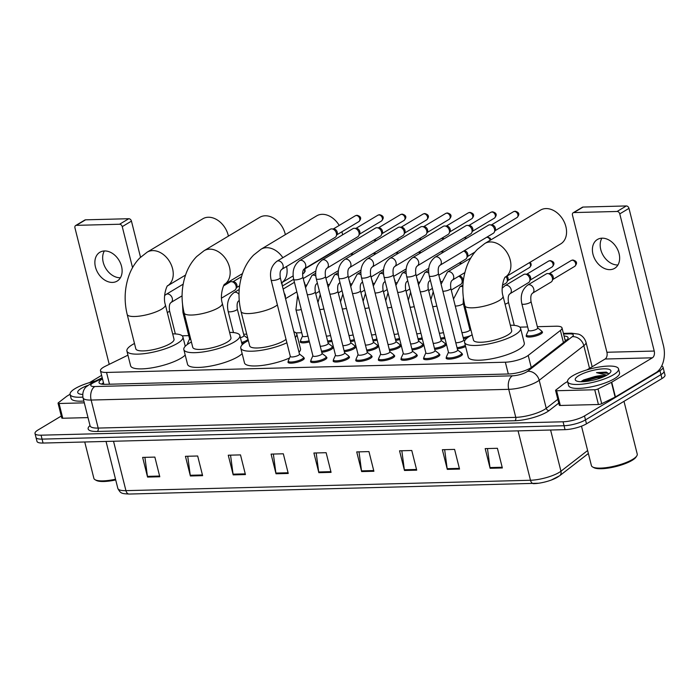 <?xml version="1.0" encoding="UTF-8"?>
<svg xmlns="http://www.w3.org/2000/svg" width="700" height="700" viewBox="0 0 700 700"><rect width="100%" height="100%" fill="white"/><g stroke="black" fill="none" stroke-linecap="round" stroke-linejoin="round"><path stroke-width="1.05" d="M541.791 331.459A8.4 2.188 165.9 0 1 542.483 332.062A8.4 2.188 165.9 0 1 540.864 333.944A8.4 2.188 165.9 0 1 532 336.814A8.4 2.188 165.9 0 1 526.19 336.158A8.4 2.188 165.9 0 1 526.514 335.291M332.325 346.832A8.4 2.188 165.9 0 1 333.016 347.445A8.4 2.188 165.9 0 1 331.398 349.326A8.4 2.188 165.9 0 1 321.764 352.301M354.918 346.255A8.4 2.188 165.9 0 1 355.609 346.868A8.4 2.188 165.9 0 1 353.99 348.749A8.4 2.188 165.9 0 1 344.356 351.724M377.51 345.678A8.4 2.188 165.9 0 1 378.201 346.29A8.4 2.188 165.9 0 1 376.582 348.162A8.4 2.188 165.9 0 1 366.949 351.137M400.102 345.1A8.4 2.188 165.9 0 1 400.794 345.704A8.4 2.188 165.9 0 1 399.175 347.585A8.4 2.188 165.9 0 1 389.541 350.56M422.695 344.514A8.4 2.188 165.9 0 1 423.386 345.126A8.4 2.188 165.9 0 1 421.767 347.007A8.4 2.188 165.9 0 1 412.134 349.983M445.287 343.936A8.4 2.188 165.9 0 1 445.979 344.549A8.4 2.188 165.9 0 1 444.36 346.43A8.4 2.188 165.9 0 1 434.726 349.396M303.599 357.578A8.4 2.188 165.9 0 1 304.299 358.19A8.4 2.188 165.9 0 1 302.671 360.062A8.4 2.188 165.9 0 1 293.816 362.933A8.4 2.188 165.9 0 1 287.998 362.276A8.4 2.188 165.9 0 1 288.321 361.41M326.191 357A8.4 2.188 165.9 0 1 326.891 357.604A8.4 2.188 165.9 0 1 325.264 359.485A8.4 2.188 165.9 0 1 316.409 362.355A8.4 2.188 165.9 0 1 310.59 361.699A8.4 2.188 165.9 0 1 310.914 360.832M348.784 356.414A8.4 2.188 165.9 0 1 349.484 357.026A8.4 2.188 165.9 0 1 347.856 358.908A8.4 2.188 165.9 0 1 339.001 361.777A8.4 2.188 165.9 0 1 333.183 361.121A8.4 2.188 165.9 0 1 333.506 360.255M371.376 355.836A8.4 2.188 165.9 0 1 372.076 356.449A8.4 2.188 165.9 0 1 370.449 358.33A8.4 2.188 165.9 0 1 361.594 361.191A8.4 2.188 165.9 0 1 355.775 360.544A8.4 2.188 165.9 0 1 356.099 359.678M393.969 355.259A8.4 2.188 165.9 0 1 394.669 355.871A8.4 2.188 165.9 0 1 393.041 357.744A8.4 2.188 165.9 0 1 384.186 360.614A8.4 2.188 165.9 0 1 378.368 359.957A8.4 2.188 165.9 0 1 378.691 359.091M416.561 354.672A8.4 2.188 165.9 0 1 417.261 355.285A8.4 2.188 165.9 0 1 415.634 357.166A8.4 2.188 165.9 0 1 406.779 360.036A8.4 2.188 165.9 0 1 400.96 359.38A8.4 2.188 165.9 0 1 401.284 358.514M439.154 354.095A8.4 2.188 165.9 0 1 439.854 354.707A8.4 2.188 165.9 0 1 438.226 356.589A8.4 2.188 165.9 0 1 429.371 359.459A8.4 2.188 165.9 0 1 423.553 358.803A8.4 2.188 165.9 0 1 423.876 357.936M461.746 353.517A8.4 2.188 165.9 0 1 462.446 354.13A8.4 2.188 165.9 0 1 460.819 356.002A8.4 2.188 165.9 0 1 451.964 358.873A8.4 2.188 165.9 0 1 446.145 358.216A8.4 2.188 165.9 0 1 446.469 357.35M127.942 355.162L105.289 366.275A15.75 4.104 -14.1 0 0 103.504 367.238A15.75 4.104 -14.1 0 0 100.468 370.764A15.75 4.104 -14.1 0 0 106.54 372.444L505.356 362.206A15.75 4.104 -14.1 0 0 528.211 355.416L560.394 330.47A15.75 4.104 -14.1 0 0 562.021 327.898A15.75 4.104 -14.1 0 0 555.949 326.217L537.346 326.69M527.66 326.944L519.837 327.145M470.54 328.405L469.569 328.431M301.735 332.736L296.03 332.885M246.733 334.154L243.644 334.233M188.773 335.641L182.175 335.808M187.311 344.514A8.4 2.188 165.9 0 1 187.626 343.989M244.939 342.562A8.4 2.188 165.9 0 1 241.885 343.586M309.409 341.915A8.4 2.188 165.9 0 1 300.265 341.959A8.4 2.188 165.9 0 1 300.589 341.092M332.001 341.338A8.4 2.188 165.9 0 1 327.898 342.142M354.594 340.751A8.4 2.188 165.9 0 1 350.49 341.556M377.186 340.174A8.4 2.188 165.9 0 1 373.082 340.979M399.779 339.596A8.4 2.188 165.9 0 1 395.675 340.401M422.371 339.01A8.4 2.188 165.9 0 1 418.267 339.815M444.964 338.433A8.4 2.188 165.9 0 1 440.86 339.238M467.215 337.942A8.4 2.188 165.9 0 1 463.452 338.66M465.623 346.544A8.4 2.188 165.9 0 1 457.319 348.819M102.506 378.884A15.75 4.104 -14.1 0 0 102.086 379.129A15.75 4.104 -14.1 0 0 99.041 382.655A15.75 4.104 -14.1 0 0 105.114 384.335L508.839 373.975A15.75 4.104 -14.1 0 0 531.694 367.185L566.457 340.226A15.75 4.104 -14.1 0 0 568.085 337.662A15.75 4.104 -14.1 0 0 564.06 336.009M101.535 384.116A15.75 4.104 165.9 0 1 103.075 383.066A15.75 4.104 165.9 0 1 103.495 382.821M661.684 366.012A15.75 4.104 165.9 0 1 663.023 367.168A15.75 4.104 165.9 0 1 659.977 370.694L584.5 415.949A15.75 4.104 165.9 0 1 563.062 421.785L41.072 435.181A15.75 4.104 165.9 0 1 35 433.501A15.75 4.104 165.9 0 1 38.045 429.984L61.276 416.045M663.023 367.168L665 375.034A15.75 4.104 165.9 0 1 661.955 378.56L586.477 423.824A15.75 4.104 165.9 0 1 565.04 429.651L43.05 443.056L42.061 439.119A15.75 4.104 165.9 0 1 35.989 437.439A15.75 4.104 165.9 0 0 42.061 439.119L564.051 425.723L42.061 439.119L41.072 435.181M586.477 423.824L585.489 419.886A15.75 4.104 165.9 0 1 564.051 425.723A15.75 4.104 165.9 0 0 585.489 419.886L660.966 374.623L585.489 419.886L584.5 415.949M664.011 371.105A15.75 4.104 165.9 0 1 660.966 374.623A15.75 4.104 165.9 0 0 664.011 371.105M565.049 339.946A15.75 4.104 165.9 0 1 566.589 340.13M502.355 467.968L497.411 448.298L485.179 448.613L490.114 468.282L502.355 467.968M487.463 448.56L489.983 467.574A4.2 2.643 88.5 0 0 490.114 468.282M459.532 469.07L454.589 449.4L442.356 449.715L447.3 469.376L459.532 469.07M444.649 449.654L447.16 468.676A4.2 2.643 88.5 0 0 447.3 469.376M416.71 470.164L411.775 450.502L399.543 450.809L404.477 470.479L416.71 470.164M401.826 450.756L404.346 469.77A4.2 2.643 88.5 0 0 404.477 470.479M373.896 471.266L368.953 451.596L356.72 451.911L361.655 471.581L373.896 471.266M359.004 451.85L361.524 470.873A4.2 2.643 88.5 0 0 361.655 471.581M159.793 476.761L154.857 457.091L142.625 457.406L147.56 477.076L159.793 476.761M144.909 457.345L147.429 476.367A4.2 2.643 88.5 0 0 147.56 477.076M202.615 475.659L197.671 455.998L185.439 456.312L190.383 475.974L202.615 475.659M187.731 456.251L190.242 475.274A4.2 2.643 88.5 0 0 190.383 475.974M245.438 474.565L240.494 454.895L228.261 455.21L233.196 474.88L245.438 474.565M230.545 455.149L233.065 474.171A4.2 2.643 88.5 0 0 233.196 474.88M288.251 473.463L283.316 453.793L271.084 454.108L276.019 473.778L288.251 473.463M273.368 454.055L275.887 473.069A4.2 2.643 88.5 0 0 276.019 473.778M331.074 472.36L326.13 452.699L313.898 453.014L318.841 472.675L331.074 472.36M316.19 452.952L318.701 471.975A4.2 2.643 88.5 0 0 318.841 472.675M558.854 476.236A17.22 4.489 165.9 0 1 551.285 480.051A17.22 4.489 165.9 0 1 538.606 483.236A17.22 4.489 165.9 0 1 533.872 483.656A5.25 3.307 -91.5 0 1 533.68 483.665A5.25 3.307 -91.5 0 1 530.477 480.261A21 5.469 -14.1 0 0 560.945 471.214L587.624 450.529M43.05 443.056A15.75 4.104 165.9 0 1 36.977 441.368L35 433.501M120.418 277.743A16.8 12.303 59.1 0 1 120.234 277.743A16.8 12.303 59.1 0 1 105.674 268.231A16.8 12.303 59.1 0 1 104.361 250.959M104.545 250.95A16.8 12.303 -120.9 0 0 99.855 252.271A16.8 12.303 -120.9 0 0 96.469 270.078A16.8 12.303 -120.9 0 0 112.446 282.415A16.8 12.303 -120.9 0 0 117.136 281.094A16.8 12.303 -120.9 0 0 120.523 263.287A16.8 12.303 -120.9 0 0 104.545 250.95M84.306 402.85L59.071 403.498L62.772 418.25A2.625 0.682 165.9 0 1 61.766 417.97L58.056 403.217A2.625 0.682 -14.1 0 0 59.071 403.498M88.016 417.602L62.772 418.25M75.626 225.557L84.831 220.036A2.625 1.925 59.1 0 1 85.566 219.826L76.361 225.348A2.625 1.925 -120.9 0 0 75.626 225.557A2.625 1.925 -120.9 0 0 74.944 227.859L109.226 364.35M128.791 218.715A2.625 1.925 59.1 0 1 131.451 221.121L122.246 226.642A2.625 1.925 -120.9 0 0 119.586 224.236L128.791 218.715L85.566 219.826M140.525 257.241L131.451 221.121M119.586 224.236L76.361 225.348M122.246 226.642L132.545 267.654M101.614 375.358L89.513 382.611M70.061 394.275L66.894 396.174A2.625 0.682 -14.1 0 0 66.657 396.34L58.328 402.789A2.625 0.682 -14.1 0 0 58.056 403.217M115.71 479.938A22.575 5.88 165.9 0 1 96.346 480.427L95.139 479.754A23.625 6.151 165.9 0 1 93.879 478.363L84.744 441.98M115.526 479.22A23.625 6.151 165.9 0 1 95.139 479.754M82.889 397.101A26.25 6.843 165.9 0 1 70.096 394.433A26.25 6.843 165.9 0 1 75.163 388.561A26.25 6.843 165.9 0 1 95.532 381.01M83.851 401.039A26.25 6.843 165.9 0 1 71.085 398.37L70.096 394.433M82.723 394.459A18.375 4.786 165.9 0 1 78.706 393.601A18.375 4.786 165.9 0 1 81.288 388.404A18.375 4.786 165.9 0 1 87.544 385.507M228.41 236.11A19.688 14.411 -120.9 0 0 208.294 217.245A19.688 14.411 -120.9 0 0 202.799 218.794L147.149 252.166A19.688 14.411 59.1 0 1 152.644 250.618A19.688 14.411 59.1 0 1 171.281 264.871A19.688 14.411 59.1 0 1 167.685 285.766M165.366 304.797A19.688 5.128 -14.1 0 1 161.569 309.199A19.688 5.128 -14.1 0 1 134.768 316.496A19.688 5.128 -14.1 0 1 127.172 314.396L135.817 348.81A19.688 5.128 -14.1 0 0 149.45 350.341A19.688 5.128 -14.1 0 0 170.214 343.621A19.688 5.128 -14.1 0 0 174.011 339.211L165.366 304.797C162.566 296.511 167.125 284.699 167.746 285.696L167.396 285.941M172.673 333.874A28.875 7.525 165.9 0 1 182.928 336.98A28.875 7.525 165.9 0 1 177.345 343.438A28.875 7.525 165.9 0 1 146.895 353.299A28.875 7.525 165.9 0 1 126.91 351.05A28.875 7.525 165.9 0 1 132.492 344.584A28.875 7.525 165.9 0 1 134.479 343.473M185.211 355.049A28.875 7.525 165.9 0 1 181.055 358.19A28.875 7.525 165.9 0 1 150.605 368.051A28.875 7.525 165.9 0 1 130.611 365.794L126.91 351.05M285.346 234.649A19.688 14.411 -120.9 0 0 265.23 215.784A19.688 14.411 -120.9 0 0 259.735 217.332L204.076 250.705A19.688 14.411 59.1 0 1 209.571 249.156A19.688 14.411 59.1 0 1 228.209 263.41A19.688 14.411 59.1 0 1 224.612 284.305M222.303 303.336A19.688 5.128 -14.1 0 1 218.496 307.738A19.688 5.128 -14.1 0 1 191.695 315.035A19.688 5.128 -14.1 0 1 184.109 312.935L192.754 347.349A19.688 5.128 -14.1 0 0 206.377 348.88A19.688 5.128 -14.1 0 0 227.141 342.16A19.688 5.128 -14.1 0 0 230.947 337.75L222.303 303.336C219.502 295.05 224.053 283.238 224.682 284.235L224.332 284.48M229.6 332.412A28.875 7.525 165.9 0 1 239.855 335.519A28.875 7.525 165.9 0 1 234.281 341.976A28.875 7.525 165.9 0 1 203.822 351.838A28.875 7.525 165.9 0 1 183.838 349.589A28.875 7.525 165.9 0 1 189.42 343.123A28.875 7.525 165.9 0 1 191.406 342.011M242.139 353.588A28.875 7.525 165.9 0 1 237.983 356.729A28.875 7.525 165.9 0 1 207.532 366.59A28.875 7.525 165.9 0 1 187.548 364.332L183.838 349.589M303.678 269.579L336.919 249.646A19.688 14.411 -120.9 0 0 338.984 248.027M342.562 234.859A19.688 14.411 -120.9 0 0 341.924 231.77M339.203 225.435A19.688 14.411 -120.9 0 0 322.158 214.322A19.688 14.411 -120.9 0 0 316.662 215.871L261.004 249.244A19.688 14.411 59.1 0 1 266.499 247.695A19.688 14.411 59.1 0 1 282.852 257.705M277.384 304.938A19.688 5.128 -14.1 0 1 275.424 306.276A19.688 5.128 -14.1 0 1 248.631 313.574A19.688 5.128 -14.1 0 1 241.036 311.474L249.681 345.887A19.688 5.128 -14.1 0 0 263.305 347.419A19.688 5.128 -14.1 0 0 284.069 340.699A19.688 5.128 -14.1 0 0 286.029 339.351M286.895 342.781A28.875 7.525 165.9 0 1 257.793 350.77A28.875 7.525 165.9 0 1 240.765 348.127A28.875 7.525 165.9 0 1 246.348 341.661A28.875 7.525 165.9 0 1 248.343 340.55M289.546 358.006A28.875 7.525 165.9 0 1 260.89 365.592A28.875 7.525 165.9 0 1 244.475 362.871L240.765 348.127M293.869 331.774A28.875 7.525 165.9 0 1 296.783 334.058A28.875 7.525 165.9 0 1 295.295 337.444M296.783 334.058L300.493 348.801A28.875 7.525 165.9 0 1 299.005 352.196M505.33 277.113L560.718 243.898A19.688 14.411 -120.9 0 0 564.69 223.037A19.688 14.411 -120.9 0 0 545.965 208.574A19.688 14.411 -120.9 0 0 540.47 210.131L484.811 243.504A19.688 14.411 59.1 0 1 490.306 241.955A19.688 14.411 59.1 0 1 508.944 256.2A19.688 14.411 59.1 0 1 505.347 277.104M503.037 296.135A19.688 5.128 -14.1 0 1 499.231 300.536A19.688 5.128 -14.1 0 1 472.43 307.825A19.688 5.128 -14.1 0 1 464.844 305.725L473.489 340.139A19.688 5.128 -14.1 0 0 487.113 341.679A19.688 5.128 -14.1 0 0 507.876 334.95A19.688 5.128 -14.1 0 0 511.683 330.549L503.037 296.135C500.229 287.84 504.787 276.036 505.409 277.034L505.059 277.279M510.335 325.211A28.875 7.525 165.9 0 1 520.59 328.309A28.875 7.525 165.9 0 1 515.008 334.766A28.875 7.525 165.9 0 1 484.558 344.636A28.875 7.525 165.9 0 1 464.573 342.379A28.875 7.525 165.9 0 1 470.155 335.921A28.875 7.525 165.9 0 1 472.141 334.801M520.59 328.309L524.291 343.061A28.875 7.525 165.9 0 1 518.718 349.519A28.875 7.525 165.9 0 1 488.267 359.38A28.875 7.525 165.9 0 1 468.274 357.131L464.573 342.379M280.28 277.664L299.495 354.165A4.725 1.234 165.9 0 1 298.585 355.224A4.725 1.234 165.9 0 1 293.598 356.834A4.725 1.234 165.9 0 1 290.334 356.466L271.11 279.965A4.725 1.234 165.9 0 0 273.175 280.464A4.725 1.234 165.9 0 0 279.37 278.723A4.725 1.234 165.9 0 0 280.28 277.664C279.291 269.561 281.986 269.754 281.794 269.351L335.151 237.361A4.725 3.456 59.1 0 0 336.219 236.136A4.725 3.456 59.1 0 0 336.394 233.214A4.725 3.456 59.1 0 0 331.87 228.882A4.725 3.456 59.1 0 0 331.608 228.882A4.725 3.456 59.1 0 0 330.286 229.25L276.938 261.249A4.725 3.456 59.1 0 1 278.25 260.873A4.725 3.456 59.1 0 1 278.486 260.881A4.725 3.456 59.1 0 1 282.8 264.486A4.725 3.456 59.1 0 1 281.794 269.351M299.469 354.043L303.284 356.965A7.875 2.047 165.9 0 1 303.537 357.332A7.875 2.047 165.9 0 1 302.015 359.091A7.875 2.047 165.9 0 1 293.711 361.786A7.875 2.047 165.9 0 1 288.26 361.165A7.875 2.047 165.9 0 1 288.321 360.727L290.299 356.344M333.76 229.005A3.413 2.494 59.1 0 1 333.953 229.005A3.413 2.494 59.1 0 1 337.207 232.138A3.413 2.494 59.1 0 1 337.085 234.246L336.219 236.136M302.873 277.086L322.088 353.588A4.725 1.234 165.9 0 1 321.178 354.646A4.725 1.234 165.9 0 1 316.19 356.256A4.725 1.234 165.9 0 1 312.926 355.889L293.703 279.387A4.725 1.234 165.9 0 0 295.767 279.877A4.725 1.234 165.9 0 0 301.963 278.136A4.725 1.234 165.9 0 0 302.873 277.086C301.884 268.984 304.579 269.176 304.386 268.774L357.744 236.775A4.725 3.456 59.1 0 0 358.811 235.55A4.725 3.456 59.1 0 0 358.986 232.627A4.725 3.456 59.1 0 0 354.463 228.305A4.725 3.456 59.1 0 0 354.2 228.296A4.725 3.456 59.1 0 0 352.879 228.672L299.53 260.671A4.725 3.456 59.1 0 1 300.842 260.295A4.725 3.456 59.1 0 1 301.079 260.295A4.725 3.456 59.1 0 1 305.392 263.9A4.725 3.456 59.1 0 1 304.386 268.774M322.061 353.465L325.876 356.387A7.875 2.047 165.9 0 1 326.13 356.755A7.875 2.047 165.9 0 1 324.608 358.514A7.875 2.047 165.9 0 1 316.304 361.2A7.875 2.047 165.9 0 1 310.852 360.588A7.875 2.047 165.9 0 1 310.914 360.15L312.891 355.766M356.352 228.428A3.413 2.494 59.1 0 1 356.545 228.428A3.413 2.494 59.1 0 1 359.8 231.551A3.413 2.494 59.1 0 1 359.678 233.66L358.811 235.55M325.465 276.5L344.68 353.01A4.725 1.234 165.9 0 1 343.77 354.06A4.725 1.234 165.9 0 1 338.783 355.679A4.725 1.234 165.9 0 1 335.519 355.311L316.295 278.801A4.725 1.234 165.9 0 0 318.36 279.3A4.725 1.234 165.9 0 0 324.555 277.559A4.725 1.234 165.9 0 0 325.465 276.5C324.476 268.398 327.171 268.599 326.979 268.196L380.336 236.197A4.725 3.456 59.1 0 0 381.404 234.973A4.725 3.456 59.1 0 0 381.579 232.05A4.725 3.456 59.1 0 0 377.055 227.727A4.725 3.456 59.1 0 0 376.793 227.719A4.725 3.456 59.1 0 0 375.471 228.095L322.123 260.085A4.725 3.456 59.1 0 1 323.435 259.717A4.725 3.456 59.1 0 1 323.671 259.717A4.725 3.456 59.1 0 1 327.985 263.322A4.725 3.456 59.1 0 1 326.979 268.196M344.654 352.887L348.469 355.81A7.875 2.047 165.9 0 1 348.723 356.169A7.875 2.047 165.9 0 1 347.2 357.936A7.875 2.047 165.9 0 1 338.896 360.623A7.875 2.047 165.9 0 1 333.445 360.01A7.875 2.047 165.9 0 1 333.506 359.564L335.484 355.189M378.945 227.85A3.413 2.494 59.1 0 1 379.137 227.85A3.413 2.494 59.1 0 1 382.392 230.974A3.413 2.494 59.1 0 1 382.27 233.082L381.404 234.973M348.058 275.922L367.273 352.424A4.725 1.234 165.9 0 1 366.363 353.483A4.725 1.234 165.9 0 1 361.375 355.092A4.725 1.234 165.9 0 1 358.111 354.725L338.887 278.224A4.725 1.234 165.9 0 0 340.953 278.723A4.725 1.234 165.9 0 0 347.148 276.981A4.725 1.234 165.9 0 0 348.058 275.922C347.069 267.82 349.764 268.012 349.571 267.61L402.929 235.62A4.725 3.456 59.1 0 0 403.996 234.395A4.725 3.456 59.1 0 0 404.171 231.473A4.725 3.456 59.1 0 0 399.648 227.141A4.725 3.456 59.1 0 0 399.385 227.141A4.725 3.456 59.1 0 0 398.064 227.509L344.715 259.507A4.725 3.456 59.1 0 1 346.027 259.14A4.725 3.456 59.1 0 1 346.264 259.14A4.725 3.456 59.1 0 1 350.578 262.745A4.725 3.456 59.1 0 1 349.571 267.61M367.246 352.301L371.061 355.233A7.875 2.047 165.9 0 1 371.315 355.591A7.875 2.047 165.9 0 1 369.793 357.35A7.875 2.047 165.9 0 1 361.489 360.045A7.875 2.047 165.9 0 1 356.037 359.433A7.875 2.047 165.9 0 1 356.099 358.986L358.076 354.602M401.537 227.264A3.413 2.494 59.1 0 1 401.73 227.273A3.413 2.494 59.1 0 1 404.985 230.396A3.413 2.494 59.1 0 1 404.863 232.505L403.996 234.395M370.65 275.345L389.865 351.846A4.725 1.234 165.9 0 1 388.955 352.905A4.725 1.234 165.9 0 1 383.967 354.515A4.725 1.234 165.9 0 1 380.704 354.148L361.48 277.646A4.725 1.234 165.9 0 0 363.545 278.145A4.725 1.234 165.9 0 0 369.74 276.404A4.725 1.234 165.9 0 0 370.65 275.345C369.661 267.243 372.356 267.435 372.164 267.033L425.521 235.043A4.725 3.456 59.1 0 0 426.589 233.818A4.725 3.456 59.1 0 0 426.764 230.895A4.725 3.456 59.1 0 0 422.24 226.564A4.725 3.456 59.1 0 0 421.977 226.564A4.725 3.456 59.1 0 0 420.656 226.931L367.308 258.93A4.725 3.456 59.1 0 1 368.62 258.554A4.725 3.456 59.1 0 1 368.856 258.562A4.725 3.456 59.1 0 1 373.17 262.159A4.725 3.456 59.1 0 1 372.164 267.033M389.839 351.724L393.654 354.646A7.875 2.047 165.9 0 1 393.908 355.014A7.875 2.047 165.9 0 1 392.385 356.773A7.875 2.047 165.9 0 1 384.081 359.467A7.875 2.047 165.9 0 1 378.63 358.846A7.875 2.047 165.9 0 1 378.691 358.409L380.669 354.025M424.13 226.686A3.413 2.494 59.1 0 1 424.322 226.686A3.413 2.494 59.1 0 1 427.578 229.81A3.413 2.494 59.1 0 1 427.455 231.928L426.589 233.818M393.243 274.759L412.457 351.269A4.725 1.234 165.9 0 1 411.547 352.319A4.725 1.234 165.9 0 1 406.56 353.938A4.725 1.234 165.9 0 1 403.296 353.57L384.072 277.069A4.725 1.234 165.9 0 0 386.137 277.559A4.725 1.234 165.9 0 0 392.332 275.817A4.725 1.234 165.9 0 0 393.243 274.759C392.254 266.656 394.949 266.858 394.756 266.455L448.114 234.456A4.725 3.456 59.1 0 0 449.181 233.231A4.725 3.456 59.1 0 0 449.356 230.309A4.725 3.456 59.1 0 0 444.832 225.986A4.725 3.456 59.1 0 0 444.57 225.977A4.725 3.456 59.1 0 0 443.249 226.354L389.9 258.352A4.725 3.456 59.1 0 1 391.213 257.976A4.725 3.456 59.1 0 1 391.449 257.976A4.725 3.456 59.1 0 1 395.762 261.581A4.725 3.456 59.1 0 1 394.756 266.455M412.431 351.146L416.246 354.069A7.875 2.047 165.9 0 1 416.5 354.428A7.875 2.047 165.9 0 1 414.977 356.195A7.875 2.047 165.9 0 1 406.674 358.881A7.875 2.047 165.9 0 1 401.223 358.269A7.875 2.047 165.9 0 1 401.284 357.822L403.261 353.447M446.723 226.109A3.413 2.494 59.1 0 1 446.915 226.109A3.413 2.494 59.1 0 1 450.17 229.233A3.413 2.494 59.1 0 1 450.048 231.341L449.181 233.231M415.835 274.181L435.05 350.683A4.725 1.234 165.9 0 1 434.14 351.741A4.725 1.234 165.9 0 1 429.152 353.36A4.725 1.234 165.9 0 1 425.889 352.993L406.665 276.483A4.725 1.234 165.9 0 0 408.73 276.981A4.725 1.234 165.9 0 0 414.925 275.24A4.725 1.234 165.9 0 0 415.835 274.181C414.846 266.079 417.541 266.271 417.349 265.877L470.706 233.879A4.725 3.456 59.1 0 0 471.774 232.654A4.725 3.456 59.1 0 0 471.949 229.731A4.725 3.456 59.1 0 0 467.425 225.409A4.725 3.456 59.1 0 0 467.162 225.4A4.725 3.456 59.1 0 0 465.841 225.776L412.493 257.766A4.725 3.456 59.1 0 1 413.805 257.399A4.725 3.456 59.1 0 1 414.041 257.399A4.725 3.456 59.1 0 1 418.355 261.004A4.725 3.456 59.1 0 1 417.349 265.877M435.024 350.56L438.839 353.491A7.875 2.047 165.9 0 1 439.092 353.85A7.875 2.047 165.9 0 1 437.57 355.618A7.875 2.047 165.9 0 1 429.266 358.304A7.875 2.047 165.9 0 1 423.815 357.691A7.875 2.047 165.9 0 1 423.876 357.245L425.854 352.87M469.315 225.523A3.413 2.494 59.1 0 1 469.508 225.531A3.413 2.494 59.1 0 1 472.762 228.655A3.413 2.494 59.1 0 1 472.64 230.764L471.774 232.654M438.428 273.604L457.642 350.105A4.725 1.234 165.9 0 1 456.733 351.164A4.725 1.234 165.9 0 1 451.745 352.774A4.725 1.234 165.9 0 1 448.481 352.406L429.257 275.905A4.725 1.234 165.9 0 0 431.322 276.404A4.725 1.234 165.9 0 0 437.517 274.662A4.725 1.234 165.9 0 0 438.428 273.604C437.439 265.501 440.134 265.694 439.941 265.291L493.299 233.301A4.725 3.456 59.1 0 0 494.366 232.076A4.725 3.456 59.1 0 0 494.532 229.154A4.725 3.456 59.1 0 0 490.017 224.822A4.725 3.456 59.1 0 0 489.755 224.822A4.725 3.456 59.1 0 0 488.434 225.19L435.085 257.189A4.725 3.456 59.1 0 1 436.398 256.812A4.725 3.456 59.1 0 1 436.634 256.821A4.725 3.456 59.1 0 1 440.947 260.426A4.725 3.456 59.1 0 1 439.941 265.291M457.616 349.983L461.431 352.905A7.875 2.047 165.9 0 1 461.685 353.273A7.875 2.047 165.9 0 1 460.162 355.031A7.875 2.047 165.9 0 1 451.859 357.726A7.875 2.047 165.9 0 1 446.408 357.105A7.875 2.047 165.9 0 1 446.469 356.668L448.446 352.284M491.907 224.945A3.413 2.494 59.1 0 1 492.1 224.954A3.413 2.494 59.1 0 1 495.355 228.078A3.413 2.494 59.1 0 1 495.233 230.186L494.366 232.076M317.38 283.106A4.725 3.456 59.1 0 1 316.794 283.588C316.986 283.99 314.291 283.797 315.28 291.9L328.221 343.429A4.725 1.234 165.9 0 1 327.311 344.479A4.725 1.234 165.9 0 1 320.241 346.22M328.186 343.306L332.001 346.229A7.875 2.047 165.9 0 1 332.264 346.588A7.875 2.047 165.9 0 1 330.741 348.355A7.875 2.047 165.9 0 1 321.484 351.164M351.33 253.689A3.413 2.494 59.1 0 1 351.523 253.697A3.413 2.494 59.1 0 1 353.229 254.406M350.787 253.916A4.725 3.456 59.1 0 1 352.284 254.966M339.973 282.529A4.725 3.456 59.1 0 1 339.386 283.01C339.579 283.412 336.884 283.22 337.873 291.322L350.814 342.842A4.725 1.234 165.9 0 1 349.904 343.901A4.725 1.234 165.9 0 1 342.834 345.642M350.779 342.72L354.594 345.651A7.875 2.047 165.9 0 1 354.856 346.01A7.875 2.047 165.9 0 1 353.334 347.769A7.875 2.047 165.9 0 1 344.076 350.586M373.922 253.111A3.413 2.494 59.1 0 1 374.115 253.12A3.413 2.494 59.1 0 1 375.821 253.82M373.38 253.339A4.725 3.456 59.1 0 1 374.876 254.389M362.565 281.942A4.725 3.456 59.1 0 1 361.979 282.433C362.171 282.835 359.476 282.634 360.465 290.736L373.406 342.265A4.725 1.234 165.9 0 1 372.496 343.324A4.725 1.234 165.9 0 1 365.426 345.065M373.371 342.142L377.186 345.065A7.875 2.047 165.9 0 1 377.449 345.433A7.875 2.047 165.9 0 1 375.926 347.191A7.875 2.047 165.9 0 1 366.669 350.009M396.515 252.534A3.413 2.494 59.1 0 1 396.707 252.534A3.413 2.494 59.1 0 1 398.414 253.243M395.973 252.761A4.725 3.456 59.1 0 1 397.469 253.811M385.158 281.365A4.725 3.456 59.1 0 1 384.571 281.846C384.764 282.249 382.069 282.056 383.058 290.159L395.999 341.688A4.725 1.234 165.9 0 1 395.089 342.746A4.725 1.234 165.9 0 1 388.019 344.479M395.964 341.565L399.779 344.488A7.875 2.047 165.9 0 1 400.041 344.855A7.875 2.047 165.9 0 1 398.519 346.614A7.875 2.047 165.9 0 1 389.261 349.431M419.108 251.956A3.413 2.494 59.1 0 1 419.3 251.956A3.413 2.494 59.1 0 1 421.006 252.665M418.565 252.175A4.725 3.456 59.1 0 1 420.061 253.225M407.75 280.787A4.725 3.456 59.1 0 1 407.164 281.269C407.356 281.671 404.661 281.479 405.65 289.581L418.591 341.101A4.725 1.234 165.9 0 1 417.681 342.16A4.725 1.234 165.9 0 1 410.611 343.901M418.556 340.988L422.371 343.91A7.875 2.047 165.9 0 1 422.634 344.269A7.875 2.047 165.9 0 1 421.111 346.036A7.875 2.047 165.9 0 1 411.854 348.845M441.7 251.37A3.413 2.494 59.1 0 1 441.892 251.379A3.413 2.494 59.1 0 1 443.599 252.079M441.158 251.598A4.725 3.456 59.1 0 1 442.654 252.648M430.342 280.201A4.725 3.456 59.1 0 1 429.756 280.691C429.949 281.094 427.254 280.892 428.243 288.995L441.184 340.524A4.725 1.234 165.9 0 1 440.274 341.582A4.725 1.234 165.9 0 1 433.204 343.324M463.75 251.02A4.725 3.456 59.1 0 1 466.918 255.001A4.725 3.456 59.1 0 1 466.751 257.924A4.725 3.456 59.1 0 1 465.684 259.149L438.839 275.24M441.149 340.401L444.964 343.332A7.875 2.047 165.9 0 1 445.226 343.691A7.875 2.047 165.9 0 1 443.704 345.45A7.875 2.047 165.9 0 1 434.446 348.267M464.293 250.793A3.413 2.494 59.1 0 1 464.485 250.793A3.413 2.494 59.1 0 1 467.74 253.916A3.413 2.494 59.1 0 1 467.617 256.034L466.751 257.924M441.096 284.209L447.484 272.002A4.725 3.456 59.1 0 1 449.041 271.635A4.725 3.456 59.1 0 1 453.582 275.966A4.725 3.456 59.1 0 1 452.349 280.114C452.541 280.507 449.846 280.315 450.835 288.418L463.776 339.946A4.725 1.234 165.9 0 1 462.866 341.005A4.725 1.234 165.9 0 1 455.796 342.738M465.334 345.389A7.875 2.047 165.9 0 1 457.039 347.69M190.785 339.535A4.725 1.234 165.9 0 1 189.63 339.045L182.963 312.498A4.725 1.234 165.9 0 0 184.117 312.988M187.854 344.129A7.875 2.047 165.9 0 1 187.565 343.744A7.875 2.047 165.9 0 1 187.617 343.306L189.595 338.922M223.606 285.863L229.968 282.047A4.725 3.456 59.1 0 1 231.551 281.68A4.725 3.456 59.1 0 1 236.066 286.011A4.725 3.456 59.1 0 1 235.9 288.934A4.725 3.456 59.1 0 1 234.824 290.159L221.515 298.139M233.432 281.803A3.413 2.494 59.1 0 1 233.625 281.803A3.413 2.494 59.1 0 1 236.889 284.935A3.413 2.494 59.1 0 1 236.766 287.044L235.9 288.934M239.234 300.422A4.725 3.456 59.1 0 1 238.822 300.729C239.015 301.123 236.329 300.93 237.309 309.033L243.985 335.58A4.725 1.234 165.9 0 1 243.066 336.639A4.725 1.234 165.9 0 1 240.415 337.733M247.984 339.141A7.875 2.047 165.9 0 1 246.505 340.515A7.875 2.047 165.9 0 1 241.605 342.466M243.95 335.466L247.765 338.389A7.875 2.047 165.9 0 1 247.809 338.415M281.68 282.765A3.413 2.494 59.1 0 1 282.074 283.771A3.413 2.494 59.1 0 1 282.161 285.145M304.062 281.829A3.413 2.494 59.1 0 1 304.666 283.194A3.413 2.494 59.1 0 1 304.754 284.567M307.947 336.061A4.725 1.234 165.9 0 1 302.592 336.149L295.925 309.601A4.725 1.234 165.9 0 0 297.981 310.091A4.725 1.234 165.9 0 0 301.271 309.514M309.129 340.795A7.875 2.047 165.9 0 1 300.527 340.848A7.875 2.047 165.9 0 1 300.58 340.401L302.558 336.026M326.655 281.251A3.413 2.494 59.1 0 1 327.259 282.608A3.413 2.494 59.1 0 1 327.346 283.99M330.54 335.484A4.725 1.234 165.9 0 1 326.366 336.061M331.721 340.217A7.875 2.047 165.9 0 1 327.609 341.005M349.248 280.665A3.413 2.494 59.1 0 1 349.851 282.03A3.413 2.494 59.1 0 1 349.939 283.412M353.132 334.906A4.725 1.234 165.9 0 1 348.959 335.484M354.314 339.64A7.875 2.047 165.9 0 1 350.201 340.428M371.84 280.088A3.413 2.494 59.1 0 1 372.444 281.453A3.413 2.494 59.1 0 1 372.531 282.826M375.725 334.329A4.725 1.234 165.9 0 1 371.551 334.898M376.906 339.054A7.875 2.047 165.9 0 1 372.794 339.85M394.433 279.51A3.413 2.494 59.1 0 1 395.036 280.875A3.413 2.494 59.1 0 1 395.124 282.249M398.317 333.743A4.725 1.234 165.9 0 1 394.144 334.32M399.499 338.476A7.875 2.047 165.9 0 1 395.386 339.264M417.025 278.924A3.413 2.494 59.1 0 1 417.629 280.289A3.413 2.494 59.1 0 1 417.716 281.671M420.91 333.165A4.725 1.234 165.9 0 1 416.736 333.743M422.091 337.899A7.875 2.047 165.9 0 1 417.979 338.686M439.618 278.346A3.413 2.494 59.1 0 1 440.221 279.711A3.413 2.494 59.1 0 1 440.309 281.085M443.502 332.588A4.725 1.234 165.9 0 1 439.329 333.156M458.815 276.229A4.725 3.456 59.1 0 1 461.991 280.21A4.725 3.456 59.1 0 1 461.825 283.132A4.725 3.456 59.1 0 1 460.749 284.358L451.246 290.054M444.684 337.321A7.875 2.047 165.9 0 1 440.571 338.109M459.358 276.001A3.413 2.494 59.1 0 1 459.55 276.01A3.413 2.494 59.1 0 1 462.814 279.134A3.413 2.494 59.1 0 1 462.691 281.243L461.825 283.132M463.312 297.43L463.234 303.231L469.91 329.787A4.725 1.234 165.9 0 1 468.991 330.846A4.725 1.234 165.9 0 1 461.921 332.579M470.864 335.51A7.875 2.047 165.9 0 1 463.164 337.531M506.021 276.701A4.725 3.456 59.1 0 1 507.176 279.046A4.725 3.456 59.1 0 1 507.01 281.969A4.725 3.456 59.1 0 1 505.934 283.194L502.442 285.294M507.019 276.106A3.413 2.494 59.1 0 1 507.999 277.97A3.413 2.494 59.1 0 1 507.876 280.079L507.01 281.969M509.933 293.764A4.725 3.456 59.1 0 0 511.175 289.616A4.725 3.456 59.1 0 0 506.625 285.294A4.725 3.456 59.1 0 0 505.076 285.661L523.67 274.514A4.725 3.456 59.1 0 1 525.254 274.146A4.725 3.456 59.1 0 1 529.769 278.469A4.725 3.456 59.1 0 1 529.602 281.391A4.725 3.456 59.1 0 1 528.526 282.616L509.933 293.764C510.125 294.166 507.439 293.974 508.419 302.076A4.725 1.234 165.9 0 1 507.509 303.135A4.725 1.234 165.9 0 1 505.05 304.168M527.135 274.26A3.413 2.494 59.1 0 1 527.327 274.269A3.413 2.494 59.1 0 1 530.591 277.392A3.413 2.494 59.1 0 1 530.469 279.501L529.602 281.391M531.011 301.499L537.688 328.046A4.725 1.234 165.9 0 1 536.769 329.105A4.725 1.234 165.9 0 1 531.79 330.715A4.725 1.234 165.9 0 1 528.517 330.348L521.85 303.8A4.725 1.234 165.9 0 0 523.906 304.29A4.725 1.234 165.9 0 0 530.101 302.549A4.725 1.234 165.9 0 0 531.011 301.499C530.031 293.396 532.718 293.589 532.525 293.186L551.119 282.039A4.725 3.456 59.1 0 0 552.195 280.814A4.725 3.456 59.1 0 0 552.361 277.891A4.725 3.456 59.1 0 0 547.846 273.56A4.725 3.456 59.1 0 0 546.262 273.928L527.669 285.084A4.725 3.456 59.1 0 1 529.218 284.707A4.725 3.456 59.1 0 1 533.767 289.039A4.725 3.456 59.1 0 1 532.525 293.186M537.653 327.924L541.468 330.846A7.875 2.047 165.9 0 1 541.73 331.214A7.875 2.047 165.9 0 1 540.207 332.973A7.875 2.047 165.9 0 1 531.904 335.659A7.875 2.047 165.9 0 1 526.452 335.046A7.875 2.047 165.9 0 1 526.505 334.609L528.483 330.225M549.727 273.683A3.413 2.494 59.1 0 1 549.92 273.691A3.413 2.494 59.1 0 1 553.184 276.815A3.413 2.494 59.1 0 1 553.061 278.924L552.195 280.814M617.942 264.967A16.8 12.303 59.1 0 1 617.759 264.976A16.8 12.303 59.1 0 1 603.199 255.465A16.8 12.303 59.1 0 1 601.886 238.184M602.07 238.175A16.8 12.303 -120.9 0 0 597.38 239.505A16.8 12.303 -120.9 0 0 593.994 257.303A16.8 12.303 -120.9 0 0 609.971 269.64A16.8 12.303 -120.9 0 0 614.661 268.319A16.8 12.303 -120.9 0 0 618.048 250.513A16.8 12.303 -120.9 0 0 602.07 238.175M594.729 389.751A2.625 0.682 -14.1 0 0 598.001 388.938L611.424 382.358A2.625 0.682 -14.1 0 0 611.721 382.191L615.423 396.944A2.625 0.682 165.9 0 1 615.125 397.101L601.702 403.69A2.625 0.682 165.9 0 1 598.43 404.504L594.729 389.751L556.596 390.731L560.298 405.475A2.625 0.682 165.9 0 1 559.291 405.195L555.581 390.451A2.625 0.682 -14.1 0 0 556.596 390.731M598.43 404.504L560.298 405.475M615.423 396.944L656.101 372.549A21 13.221 88.5 0 0 663.434 345.529L628.976 208.355L619.771 213.876L654.229 351.05A5.25 3.307 -91.5 0 1 652.391 357.805L611.721 382.191M573.151 212.782L582.356 207.261A2.625 1.925 59.1 0 1 583.091 207.06L573.886 212.572A2.625 1.925 -120.9 0 0 573.151 212.782A2.625 1.925 -120.9 0 0 572.46 215.084L606.918 352.257A5.25 3.307 -91.5 0 1 605.089 359.021L587.038 369.836M619.771 213.876A2.625 1.925 -120.9 0 0 617.111 211.47L626.316 205.949L583.091 207.06M626.316 205.949A2.625 1.925 59.1 0 1 628.976 208.355M617.111 211.47L573.886 212.572M567.586 381.509L564.41 383.408A2.625 0.682 -14.1 0 0 564.183 383.565L555.852 390.023A2.625 0.682 -14.1 0 0 555.581 390.451M623.989 401.328L637.236 454.081A23.625 6.151 165.9 0 1 636.79 455.901L636.038 457.056A22.575 5.88 165.9 0 1 632.109 460.364A22.575 5.88 165.9 0 1 611.222 467.582A22.575 5.88 165.9 0 1 593.871 467.653L592.664 466.988A23.625 6.151 165.9 0 1 591.404 465.588L581.499 426.16M636.79 455.901A23.625 6.151 165.9 0 1 632.678 459.366A23.625 6.151 165.9 0 1 610.82 466.909A23.625 6.151 165.9 0 1 592.664 466.988M613.471 374.745A26.25 6.843 165.9 0 1 585.786 383.714A26.25 6.843 165.9 0 1 567.621 381.666A26.25 6.843 165.9 0 1 572.688 375.795A26.25 6.843 165.9 0 1 600.372 366.826A26.25 6.843 165.9 0 1 618.546 368.874A26.25 6.843 165.9 0 1 613.471 374.745M618.546 368.874L619.535 372.803A26.25 6.843 165.9 0 1 614.46 378.674A26.25 6.843 165.9 0 1 586.775 387.642A26.25 6.843 165.9 0 1 568.61 385.595L567.621 381.666M596.523 372.645L608.125 373.293L608.904 373.844L606.34 372.102L596.523 372.645L606.839 375.2M604.572 376.364L594.851 376.547A13.125 3.421 165.9 0 1 605.535 375.891M594.851 376.547L583.599 379.969L581.367 381.386M578.804 375.637A18.375 4.786 165.9 0 1 600.469 369.058A18.375 4.786 165.9 0 1 610.558 372.207A18.375 4.786 165.9 0 1 607.355 374.902A18.375 4.786 165.9 0 1 590.354 380.774A18.375 4.786 165.9 0 1 576.231 380.835A18.375 4.786 165.9 0 1 578.804 375.637M604.065 376.591L596.593 377.09L581.298 381.719M602.665 377.186L596.75 377.703L582.654 381.701M109.498 384.221L106.54 372.444M563.43 342.571L560.394 330.47M531.247 367.509L528.211 355.416M508.314 373.984L505.356 362.206M102.358 378.306L93.975 382.428A10.5 2.739 -14.1 0 0 92.785 383.066A10.5 2.739 -14.1 0 0 94.806 386.54L512.4 375.821A10.5 2.739 -14.1 0 0 526.689 371.928A10.5 2.739 -14.1 0 0 527.634 371.297L572.267 336.683A10.5 2.739 -14.1 0 0 569.301 333.856L563.553 333.996M592.165 366.765L586.005 342.248A21 5.469 165.9 0 1 583.835 345.678L539.201 380.284A21 5.469 165.9 0 1 537.32 381.553A21 5.469 165.9 0 1 508.734 389.331L91.14 400.05A21 5.469 165.9 0 1 83.038 397.81L90.081 425.836A21 5.469 -14.1 0 0 98.175 428.076L515.769 417.358A21 5.469 -14.1 0 0 544.355 409.579A21 5.469 -14.1 0 0 546.236 408.31L557.812 399.332M558.758 403.086L549.133 410.55A23.625 6.151 165.9 0 1 514.859 420.735L97.265 431.454A2.625 1.654 88.5 0 0 98.175 428.076L91.14 400.05A10.5 6.615 -91.5 0 1 94.806 386.54M549.133 410.55A2.625 2.179 52.2 0 1 546.236 408.31L539.201 380.284A10.5 8.715 -127.8 0 0 527.634 371.297M97.265 431.454A23.625 6.151 165.9 0 1 90.011 425.556M563.062 421.785L565.04 429.651M659.977 370.694L661.955 378.56M512.4 375.821A10.5 6.615 -91.5 0 0 508.734 389.331L515.769 417.358A2.625 1.654 88.5 0 1 514.859 420.735M572.267 336.683A10.5 8.715 -127.8 0 1 583.835 345.678L589.531 368.349M569.301 333.856A10.5 6.615 -91.5 0 1 571.506 333.191L563.404 333.392M93.975 382.428A10.5 6.422 -116.1 0 0 91.814 382.83L102.218 377.729M588.367 453.486L559.615 475.781A5.25 4.357 -127.8 0 0 560.945 471.214L550.602 430.027M538.606 483.236L129.133 494.051C121.678 493.596 120.645 493.719 117.836 488.399A21 5.469 -14.1 0 0 125.93 490.648A5.25 3.307 88.5 0 0 129.133 494.051A5.25 3.307 88.5 0 0 129.325 494.043M113.523 441.245L125.93 490.648L530.477 480.261L518.07 430.859M330.899 471.66L318.701 471.975M288.076 472.762L275.887 473.069M245.254 473.856L233.065 474.171M202.44 474.959L190.242 475.274M159.617 476.052L147.429 476.367M373.713 470.558L361.524 470.873M416.535 469.464L404.346 469.77M459.358 468.361L447.16 468.676M502.171 467.259L489.983 467.574M286.598 266.473A19.688 14.411 59.1 0 1 281.575 282.817L281.26 283.019M358.838 221.62C361.769 218.514 361.156 216.405 356.991 215.285L355.329 215.766A3.413 2.494 59.1 0 1 356.274 215.504A3.413 2.494 59.1 0 1 359.52 218.006A3.413 2.494 59.1 0 1 358.838 221.62L336.822 234.824M356.991 215.285A3.413 2.152 88.5 0 0 356.274 215.504M381.43 221.043C384.361 217.936 383.749 215.827 379.584 214.707L377.921 215.189A3.413 2.494 59.1 0 1 378.866 214.918A3.413 2.494 59.1 0 1 382.113 217.429A3.413 2.494 59.1 0 1 381.43 221.043L359.415 234.246M379.584 214.707A3.413 2.152 88.5 0 0 378.866 214.918M404.023 220.465C406.954 217.359 406.341 215.241 402.176 214.121L400.514 214.611A3.413 2.494 59.1 0 1 401.459 214.34A3.413 2.494 59.1 0 1 404.705 216.851A3.413 2.494 59.1 0 1 404.023 220.465L382.007 233.669M402.176 214.121A3.413 2.152 88.5 0 0 401.459 214.34M426.615 219.888C429.546 216.781 428.934 214.664 424.769 213.544L423.106 214.034A3.413 2.494 59.1 0 1 424.051 213.763A3.413 2.494 59.1 0 1 427.297 216.265A3.413 2.494 59.1 0 1 426.615 219.888L404.6 233.082M424.769 213.544A3.413 2.152 88.5 0 0 424.051 213.763M449.207 219.301C452.139 216.195 451.526 214.086 447.361 212.966L445.699 213.447A3.413 2.494 59.1 0 1 446.644 213.185A3.413 2.494 59.1 0 1 449.89 215.688A3.413 2.494 59.1 0 1 449.207 219.301L427.192 232.505M447.361 212.966A3.413 2.152 88.5 0 0 446.644 213.185M471.8 218.724C474.731 215.617 474.119 213.509 469.954 212.389L468.291 212.87A3.413 2.494 59.1 0 1 469.236 212.599A3.413 2.494 59.1 0 1 472.483 215.11A3.413 2.494 59.1 0 1 471.8 218.724L449.785 231.928M469.954 212.389A3.413 2.152 88.5 0 0 469.236 212.599M494.392 218.146C497.324 215.04 496.711 212.923 492.546 211.803L490.884 212.293A3.413 2.494 59.1 0 1 491.829 212.021A3.413 2.494 59.1 0 1 495.075 214.524A3.413 2.494 59.1 0 1 494.392 218.146L472.377 231.341M492.546 211.803A3.413 2.152 88.5 0 0 491.829 212.021M516.985 217.569C519.916 214.454 519.304 212.345 515.139 211.225L513.476 211.706A3.413 2.494 59.1 0 1 514.421 211.444A3.413 2.494 59.1 0 1 517.668 213.946A3.413 2.494 59.1 0 1 516.985 217.569L494.97 230.764M515.139 211.225A3.413 2.152 88.5 0 0 514.421 211.444M373.66 240.205A3.413 2.494 59.1 0 1 373.844 240.188A3.413 2.494 59.1 0 1 375.743 240.896M373.905 240.056L374.561 239.969A3.413 2.152 88.5 0 0 373.844 240.188M305.541 287.691L311.929 275.485A4.725 3.456 59.1 0 1 313.486 275.118A4.725 3.456 59.1 0 1 315.805 276.036M315.28 291.9A4.725 1.234 165.9 0 1 314.361 292.959A4.725 1.234 165.9 0 1 308.166 294.7A4.725 1.234 165.9 0 1 307.3 294.691M396.252 239.619A3.413 2.494 59.1 0 1 396.436 239.61A3.413 2.494 59.1 0 1 398.335 240.319M396.498 239.47L397.154 239.391A3.413 2.152 88.5 0 0 396.436 239.61M328.134 287.114L334.521 274.908A4.725 3.456 59.1 0 1 336.079 274.531A4.725 3.456 59.1 0 1 338.398 275.459M337.873 291.322A4.725 1.234 165.9 0 1 336.954 292.373A4.725 1.234 165.9 0 1 330.759 294.114A4.725 1.234 165.9 0 1 329.892 294.114M418.845 239.041A3.413 2.494 59.1 0 1 419.029 239.024A3.413 2.494 59.1 0 1 420.928 239.741M419.09 238.892L419.746 238.814A3.413 2.152 88.5 0 0 419.029 239.024M350.726 286.527L357.114 274.321A4.725 3.456 59.1 0 1 358.671 273.954A4.725 3.456 59.1 0 1 360.99 274.881M360.465 290.736A4.725 1.234 165.9 0 1 359.546 291.795A4.725 1.234 165.9 0 1 353.351 293.536A4.725 1.234 165.9 0 1 352.485 293.536M441.438 238.464A3.413 2.494 59.1 0 1 441.621 238.446A3.413 2.494 59.1 0 1 443.52 239.155M441.683 238.315L442.339 238.236A3.413 2.152 88.5 0 0 441.621 238.446M373.319 285.95L379.706 273.744A4.725 3.456 59.1 0 1 381.264 273.376A4.725 3.456 59.1 0 1 383.582 274.295M383.058 290.159A4.725 1.234 165.9 0 1 382.139 291.217A4.725 1.234 165.9 0 1 375.944 292.959A4.725 1.234 165.9 0 1 375.078 292.959M464.03 237.877A3.413 2.494 59.1 0 1 464.214 237.869A3.413 2.494 59.1 0 1 466.113 238.578M464.275 237.729L464.931 237.65A3.413 2.152 88.5 0 0 464.214 237.869M395.911 285.373L402.299 273.166A4.725 3.456 59.1 0 1 403.856 272.799A4.725 3.456 59.1 0 1 406.175 273.717M405.65 289.581A4.725 1.234 165.9 0 1 404.731 290.64A4.725 1.234 165.9 0 1 398.536 292.381A4.725 1.234 165.9 0 1 397.67 292.373M486.623 237.3A3.413 2.494 59.1 0 1 486.806 237.291A3.413 2.494 59.1 0 1 490.219 240.257M486.867 237.151L487.524 237.072A3.413 2.152 88.5 0 0 486.806 237.291M418.504 284.795L424.891 272.589A4.725 3.456 59.1 0 1 426.449 272.213A4.725 3.456 59.1 0 1 428.767 273.14M428.243 288.995A4.725 1.234 165.9 0 1 427.324 290.054A4.725 1.234 165.9 0 1 421.129 291.795A4.725 1.234 165.9 0 1 420.262 291.795M450.835 288.418A4.725 1.234 165.9 0 1 449.916 289.476A4.725 1.234 165.9 0 1 443.721 291.217A4.725 1.234 165.9 0 1 442.855 291.217M164.614 295.523L166.189 294.359A4.725 3.456 59.1 0 1 167.737 293.991A4.725 3.456 59.1 0 1 172.287 298.322A4.725 3.456 59.1 0 1 171.045 302.461L182.079 295.846M171.045 302.461C171.237 302.864 168.551 302.671 169.531 310.774A4.725 1.234 165.9 0 1 168.621 311.832A4.725 1.234 165.9 0 1 167.3 312.471M237.309 309.033A4.725 1.234 165.9 0 1 236.399 310.091A4.725 1.234 165.9 0 1 230.204 311.832A4.725 1.234 165.9 0 1 228.148 311.334C226.432 303.266 228.375 297.027 233.966 292.618A4.725 3.456 59.1 0 1 235.515 292.25A4.725 3.456 59.1 0 1 239.006 294.368M304.115 269.316A3.413 2.494 59.1 0 1 303.608 273.315L302.54 273.954M284.183 293.186A4.725 3.456 59.1 0 1 285.25 295.418A4.725 3.456 59.1 0 1 285.311 297.675M323.864 308.936A4.725 1.234 165.9 0 1 320.574 309.514A4.725 1.234 165.9 0 1 319.699 309.514M346.456 308.359A4.725 1.234 165.9 0 1 343.166 308.936A4.725 1.234 165.9 0 1 342.291 308.928M369.049 307.773A4.725 1.234 165.9 0 1 365.759 308.35A4.725 1.234 165.9 0 1 364.884 308.35M391.641 307.195A4.725 1.234 165.9 0 1 388.351 307.773A4.725 1.234 165.9 0 1 387.476 307.773M459.008 263.148A3.413 2.494 59.1 0 1 459.191 263.139A3.413 2.494 59.1 0 1 461.09 263.848M459.252 262.999L459.909 262.92A3.413 2.152 88.5 0 0 459.191 263.139M414.234 306.618A4.725 1.234 165.9 0 1 410.944 307.195A4.725 1.234 165.9 0 1 410.069 307.195M436.826 306.04A4.725 1.234 165.9 0 1 433.536 306.609A4.725 1.234 165.9 0 1 432.661 306.609M453.495 299.031L459.891 286.825A4.725 3.456 59.1 0 1 461.44 286.449A4.725 3.456 59.1 0 1 462.849 286.816M463.234 303.231A4.725 1.234 165.9 0 1 462.324 304.29A4.725 1.234 165.9 0 1 456.129 306.031A4.725 1.234 165.9 0 1 455.254 306.031M529.445 262.658A3.413 2.494 59.1 0 1 529.532 267.514L507.605 280.665M552.125 266.936C555.056 263.83 554.444 261.721 550.279 260.601L548.616 261.082A3.413 2.494 59.1 0 1 549.561 260.811A3.413 2.494 59.1 0 1 552.808 263.322A3.413 2.494 59.1 0 1 552.125 266.936L530.197 280.088M550.279 260.601A3.413 2.152 88.5 0 0 549.561 260.811M574.718 266.359C577.649 263.252 577.036 261.135 572.871 260.015L571.209 260.505A3.413 2.494 59.1 0 1 572.154 260.234A3.413 2.494 59.1 0 1 575.4 262.745A3.413 2.494 59.1 0 1 574.718 266.359L552.79 279.501M572.871 260.015A3.413 2.152 88.5 0 0 572.154 260.234M654.229 351.05L606.918 352.257M652.391 357.805L605.089 359.021M615.125 397.101L611.424 382.358M598.001 388.938L601.702 403.69M566.344 340.314L565.128 340.279M103.871 384.335L100.468 370.764M565.337 341.092L562.021 327.898M91.814 382.83L85.978 386.977C85.155 387.748 81.882 391.309 83.038 397.81M586.005 342.248C583.923 335.921 579.355 334.39 578.392 334.119L571.506 333.191M551.285 480.051L559.615 475.781M117.836 488.399L106.041 441.438M127.172 314.396C123.9 300.72 124.6 287.481 129.273 274.662C131.714 268.223 135.205 262.675 139.746 258.002L147.149 252.166M167.668 285.784L185.526 275.074M182.928 336.98L185.264 346.273M184.109 312.935C180.827 299.259 181.528 286.02 186.2 273.201C188.641 266.761 192.133 261.214 196.683 256.541L204.076 250.705M224.604 284.322L242.454 273.613M239.855 335.519L242.191 344.811M241.036 311.474C237.755 297.797 238.455 284.559 243.136 271.74C245.569 265.3 249.069 259.752 253.61 255.08L261.004 249.244M281.575 282.826L293.142 275.887M464.844 305.725C461.562 292.058 462.262 278.81 466.935 266C469.376 259.56 472.867 254.004 477.418 249.34L484.811 243.504M276.938 261.249C271.346 265.659 269.404 271.898 271.11 279.965M288.26 361.165L288.697 362.889M303.537 357.332L303.975 359.056M333.953 229.005L331.87 228.882M355.329 215.766L333.314 228.97M299.53 260.671C293.939 265.081 291.996 271.32 293.703 279.387M310.852 360.588L311.29 362.311M326.13 356.755L326.567 358.47M356.545 228.428L354.463 228.305M377.921 215.189L355.906 228.392M322.123 260.085C316.531 264.504 314.589 270.743 316.295 278.801M333.445 360.01L333.882 361.734M348.723 356.169L349.16 357.892M379.137 227.85L377.055 227.727M400.514 214.611L378.499 227.815M344.715 259.507C339.124 263.918 337.181 270.156 338.887 278.224M356.037 359.433L356.475 361.148M371.315 355.591L371.752 357.315M401.73 227.273L399.648 227.141M423.106 214.034L401.091 227.229M367.308 258.93C361.716 263.34 359.774 269.579 361.48 277.646M378.63 358.846L379.067 360.57M393.908 355.014L394.345 356.738M424.322 226.686L422.24 226.564M445.699 213.447L423.684 226.651M389.9 258.352C384.309 262.762 382.366 269.001 384.072 277.069M401.223 358.269L401.66 359.993M416.5 354.428L416.938 356.151M446.915 226.109L444.832 225.986M468.291 212.87L446.276 226.074M412.493 257.766C406.901 262.176 404.959 268.415 406.665 276.483M423.815 357.691L424.252 359.415M439.092 353.85L439.53 355.574M469.508 225.531L467.425 225.409M490.884 212.293L468.869 225.487M435.085 257.189C429.494 261.599 427.551 267.838 429.257 275.905M446.408 357.105L446.845 358.829M461.685 353.273L462.123 354.996M492.1 224.954L490.017 224.822M513.476 211.706L491.461 224.91M316.794 283.588L317.406 283.22M325.876 278.145L338.424 270.62M311.929 275.485L315.683 273.236M332.264 346.588L332.692 348.311M376.442 240.476L374.561 239.969M339.386 283.01L339.999 282.642M348.469 277.559L361.016 270.043M334.521 274.908L338.275 272.65M354.856 346.01L355.285 347.734M399.035 239.899L397.154 239.391M361.979 282.433L362.591 282.056M371.061 276.981L383.609 269.456M357.114 274.321L360.868 272.072M377.449 345.433L377.877 347.156M421.627 239.321L419.746 238.814M384.571 281.846L385.184 281.479M393.654 276.404L406.201 268.879M379.706 273.744L383.46 271.495M400.041 344.855L400.47 346.57M444.22 238.744L442.339 238.236M407.164 281.269L407.776 280.901M416.246 275.817L428.794 268.301M402.299 273.166L406.053 270.918M422.634 344.269L423.062 345.993M466.812 238.157L464.931 237.65M429.756 280.691L430.369 280.324M474.95 252.053L467.355 256.611M424.891 272.589L428.645 270.331M445.226 343.691L445.655 345.415M490.963 239.811L490.123 238.175L487.524 237.072M452.349 280.114L464.844 272.615M447.484 272.002L470.75 258.055M463.741 339.824L464.826 340.655M175.35 333.944L169.531 310.774M166.189 294.359L183.155 284.183M182.551 304.43L182.963 312.498M187.565 343.744L187.688 344.243M239.61 285.757L236.495 287.621M233.625 281.803L231.551 281.68M241.491 276.666L232.986 281.767M233.485 332.579L228.148 311.334M233.966 292.618L239.216 289.467M293.676 279.274L282.389 286.037M303.608 273.315L305.113 271.39L304.894 268.844M285.547 298.646L296.844 291.874M305.918 284.9L304.981 285.46M283.141 289.065L294.438 282.293M315.858 270.979L303.24 278.547M297.666 295.137L295.925 309.601M315.691 293.536L319.436 291.287M300.527 340.848L300.956 342.571M328.51 284.322L327.574 284.882M320.259 294.56L317.94 302.505M338.284 292.959L342.029 290.71M351.102 283.736L350.166 284.305M342.851 293.983L340.533 301.928M360.876 292.381L364.621 290.132M373.695 283.159L372.759 283.719M365.444 293.396L363.125 301.35M383.469 291.795L387.214 289.555M396.287 282.581L395.351 283.141M388.036 292.819L385.717 300.764M406.061 291.217L409.806 288.969M418.88 281.995L417.944 282.564M410.629 292.241L408.31 300.186M428.654 290.64L432.399 288.391M441.473 281.418L440.536 281.986M461.79 263.428L459.909 262.92M433.221 291.655L430.902 299.609M463.251 281.33L462.42 281.82M459.891 286.825L462.936 284.996M469.875 329.665L471.082 330.592M529.532 267.514L531.038 265.598L531.142 264.049L530.206 262.194M505.076 285.661L502.206 288.172M514.273 325.377L508.419 302.076M527.327 274.269L525.254 274.146M548.616 261.082L526.689 274.234M527.669 285.084C522.077 289.494 520.135 295.733 521.85 303.8M526.452 335.046L526.881 336.77M549.92 273.691L547.846 273.56M541.73 331.214L542.159 332.929M571.209 260.505L549.281 273.648"/></g></svg>
